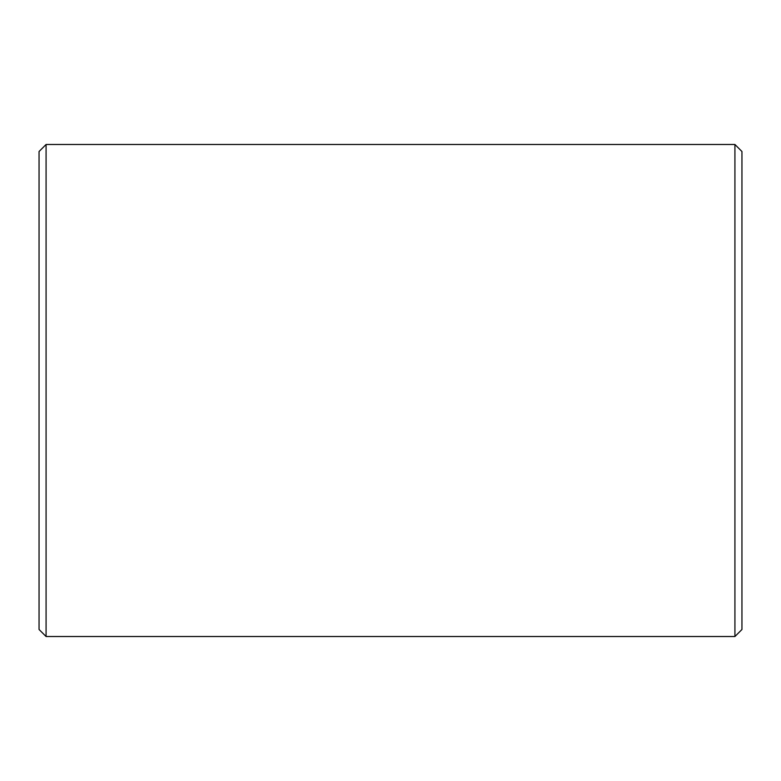 <?xml version="1.0" encoding="UTF-8"?>
<svg xmlns="http://www.w3.org/2000/svg" width="781" height="781" viewBox="0 0 781 781"><rect width="100%" height="100%" fill="white"/><g stroke="black" fill="none" stroke-linecap="round" stroke-linejoin="round"><path stroke-width="1.17" d="M39.05 151.514L39.05 629.486L46.079 636.515L46.079 144.485L39.05 151.514M734.921 636.515L741.95 629.486L741.95 151.514L734.921 144.485L734.921 636.515L46.079 636.515M734.921 144.485L46.079 144.485"/></g></svg>
